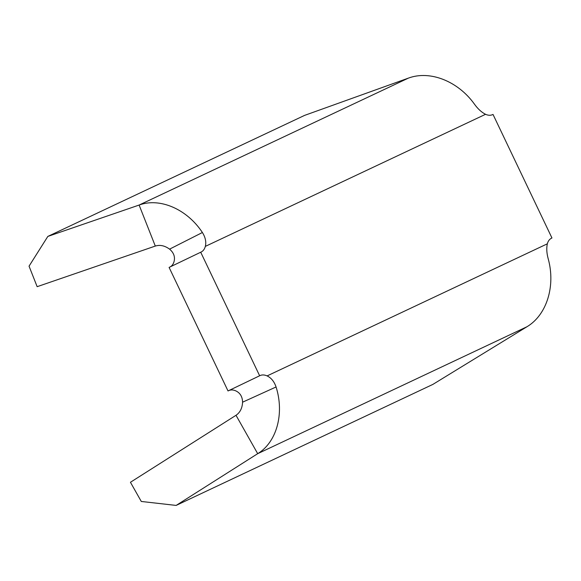 <?xml version="1.0" encoding="UTF-8"?>
<svg xmlns="http://www.w3.org/2000/svg" width="581" height="581" viewBox="0 0 581 581"><rect width="100%" height="100%" fill="white"/><g stroke="black" fill="none" stroke-linecap="round" stroke-linejoin="round"><path stroke-width="0.87" d="M259.642 375.769L228.021 390.955L169.093 267.413L200.714 252.227L259.642 375.769L260.034 375.58C262.125 374.629 264.486 374.738 267.115 375.907C271.225 377.868 274.21 381.55 276.069 386.968C284.596 413.766 276.614 442.323 257.695 453.674L236.009 415.292L130.442 482.274L141.285 501.461L176.137 505.419L432.896 384.39L526.945 326.754L257.695 453.674L176.137 505.419M236.009 415.292C240.084 412.525 242.277 408.152 242.582 402.19C242.43 396.743 240.2 392.981 235.886 390.904C233.25 389.742 230.889 389.633 228.798 390.585L260.034 375.58M228.021 390.955L228.798 390.585M169.877 267.049C171.94 266.04 173.349 264.159 174.111 261.392C175.222 256.758 173.719 252.677 169.579 249.14C164.757 245.64 160 244.616 155.301 246.068L37.148 286.68L29.05 266.163L47.831 236.423L304.589 115.387L408.356 78.13C429.984 70.01 458.111 81.224 474.51 104.239C477.887 108.93 481.562 112.286 485.549 114.304L205.34 246.388C204.585 249.155 203.176 251.036 201.113 252.045L201.149 252.023M47.831 236.423L139.113 205.049L155.301 246.068M200.714 252.227L201.113 252.045M526.945 326.754C546.815 314.953 555.756 285.946 548.181 258.698C546.663 253.12 546.38 248.16 547.324 243.824C548.079 241.057 549.488 239.169 551.558 238.166L551.514 238.188M485.549 114.304C488.178 115.474 490.538 115.575 492.63 114.624L493.022 114.435L551.95 237.978L551.558 238.166M276.069 386.968L242.582 402.19M169.579 249.14L202.399 232.509C186.951 209.044 159.782 197.38 139.113 205.049L408.356 78.13M202.399 232.509C205.434 237.36 206.415 241.986 205.34 246.388M551.95 237.978L551.325 238.275M547.324 243.824L267.115 375.907"/></g></svg>
